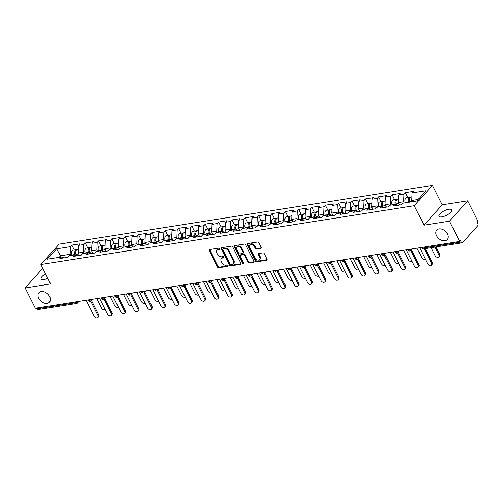<?xml version="1.0" encoding="UTF-8"?>
<svg xmlns="http://www.w3.org/2000/svg" width="503" height="503" viewBox="0 0 503 503"><rect width="100%" height="100%" fill="white"/><g stroke="black" fill="none" stroke-linecap="round" stroke-linejoin="round"><path stroke-width="0.75" d="M49.678 296.594A7.092 4.936 41.8 0 1 49.489 302.184A7.092 4.936 41.8 0 1 38.731 298.317A7.092 4.936 41.8 0 1 38.92 292.721A7.092 4.936 41.8 0 1 49.678 296.594M447.5 233.97A7.092 4.936 41.8 0 1 447.312 239.56A7.092 4.936 41.8 0 1 436.554 235.693A7.092 4.936 41.8 0 1 436.742 230.104A7.092 4.936 41.8 0 1 447.5 233.97M219.61 248.671A0.761 0.528 -138.2 0 0 218.698 248.13L209.782 249.532A1.088 0.755 -138.2 0 0 209.424 249.714A1.088 0.755 -138.2 0 0 209.399 250.576L217.598 266.948A1.088 0.755 -138.2 0 0 218.893 267.722L227.809 266.32A0.761 0.528 -138.2 0 0 227.174 265.043L226.017 265.226A3.483 2.421 -138.2 0 1 221.873 262.742L221.188 261.378A3.483 2.421 -138.2 0 1 221.282 258.63A3.483 2.421 -138.2 0 1 222.42 258.045L223.571 257.863A0.761 0.528 -138.2 0 0 222.936 256.587L221.785 256.769A3.483 2.421 -138.2 0 1 217.642 254.279L216.956 252.915A3.483 2.421 -138.2 0 1 217.051 250.173A3.483 2.421 -138.2 0 1 218.183 249.582L219.339 249.4A0.761 0.528 -138.2 0 0 219.61 248.671M441.936 216.875A7.092 2.515 153.4 0 1 438.987 216.259A7.092 2.515 153.4 0 1 441.716 212.316A7.092 2.515 153.4 0 1 448.726 209.286A7.092 2.515 153.4 0 1 451.675 209.902A7.092 2.515 153.4 0 1 448.946 213.838A7.092 2.515 153.4 0 1 441.936 216.875M47.823 278.335A7.092 2.515 153.4 0 1 44.113 279.498A7.092 2.515 153.4 0 1 41.164 278.876A7.092 2.515 153.4 0 1 45.591 273.871M260.711 248.432A1.088 0.755 -138.2 0 0 261.07 248.249A1.088 0.755 -138.2 0 0 261.095 247.394L258.8 242.798A1.088 0.755 -138.2 0 0 257.505 242.018L247.595 243.578A1.088 0.755 -138.2 0 0 247.243 243.766A1.088 0.755 -138.2 0 0 247.212 244.621L255.411 260.994A1.088 0.755 -138.2 0 0 256.706 261.767L266.609 260.208A1.088 0.755 -138.2 0 0 266.967 260.026A1.088 0.755 -138.2 0 0 266.992 259.171L264.22 253.619A1.088 0.755 -138.2 0 0 262.924 252.846L258.68 253.512A1.088 0.755 -138.2 0 0 258.328 253.694A1.088 0.755 -138.2 0 0 258.297 254.556L259.674 257.303A2.911 2.025 -138.2 0 1 259.598 259.598A2.911 2.025 -138.2 0 1 255.184 258.014L249.79 247.231A2.911 2.025 -138.2 0 1 249.865 244.942A2.911 2.025 -138.2 0 1 254.279 246.527L255.178 248.325A1.088 0.755 -138.2 0 0 256.473 249.098L260.711 248.432L261.214 247.878M423.998 225.174L449.481 221.163L459.641 241.453L35.311 308.251L25.15 287.955L50.633 283.944L40.888 264.49L414.252 205.714L423.998 225.174L442.206 204.834L432.461 185.374L414.252 205.714M232.694 246.91A1.088 0.755 -138.2 0 0 231.399 246.13L221.49 247.69A1.088 0.755 -138.2 0 0 221.138 247.872A1.088 0.755 -138.2 0 0 221.106 248.734L229.305 265.1A1.088 0.755 -138.2 0 0 230.6 265.88L240.503 264.32A1.088 0.755 -138.2 0 0 240.862 264.138A1.088 0.755 -138.2 0 0 240.887 263.276L232.694 246.91M234.543 245.634L244.452 244.074A1.088 0.755 -138.2 0 1 245.747 244.854L253.94 261.227A1.088 0.755 -138.2 0 1 253.914 262.082A1.088 0.755 -138.2 0 1 253.556 262.264L249.318 262.931A1.088 0.755 -138.2 0 1 248.023 262.157L244.697 255.518A1.088 0.755 -138.2 0 0 243.402 254.738L240.591 255.184A1.088 0.755 -138.2 0 0 240.239 255.367A1.088 0.755 -138.2 0 0 240.208 256.222L243.672 263.138A0.761 0.528 -138.2 0 1 242.496 263.321L234.159 246.677A1.088 0.755 -138.2 0 1 234.191 245.816A1.088 0.755 -138.2 0 1 234.543 245.634M432.461 185.374L59.096 244.15L40.888 264.49M407.82 197.509L405.368 192.624L403.991 194.164L403.658 201.76L404.267 202.986M405.368 192.624L413.491 191.341L412.114 192.882L426.01 190.7L416.773 201.018L402.878 203.206L401.495 204.746L393.371 206.023L394.754 204.482L389.536 205.306L388.159 206.846L380.029 208.123L381.412 206.582L376.194 207.406L374.817 208.946L366.693 210.223L368.07 208.682L362.858 209.506L361.475 211.046L353.351 212.323L354.728 210.782L349.516 211.606L348.133 213.146L340.009 214.423L341.392 212.882L336.174 213.706L334.797 215.246L326.667 216.523L328.05 214.982L322.832 215.806L321.455 217.346L313.331 218.623L314.708 217.082L309.496 217.906L308.113 219.446L299.989 220.723L301.366 219.182L296.154 220.006L294.771 221.546L286.647 222.823L288.03 221.282L282.812 222.1L281.435 223.646L273.305 224.923L274.688 223.382L269.47 224.2L268.093 225.746L259.969 227.023L261.346 225.482L256.128 226.3L254.751 227.846L246.627 229.123L248.004 227.582L242.792 228.4L241.409 229.946L233.285 231.223L234.668 229.682L229.45 230.5L228.066 232.046L219.943 233.323L221.326 231.782L216.108 232.6L214.731 234.147L206.607 235.423L207.984 233.882L202.766 234.7L201.389 236.247L193.265 237.523L194.642 235.982L189.43 236.8L188.047 238.347L179.923 239.623L181.306 238.082L176.088 238.9L174.704 240.447L166.581 241.723L167.964 240.183L162.746 241L161.369 242.547L153.245 243.823L154.622 242.283L149.404 243.1L148.027 244.647L139.903 245.923L141.28 244.383L136.068 245.2L134.685 246.747L126.561 248.023L127.944 246.483L122.726 247.3L121.342 248.847L113.219 250.123L114.602 248.583L109.384 249.4L108.007 250.947L99.883 252.223L101.26 250.683L96.042 251.5L94.665 253.047L86.541 254.323L87.918 252.783L82.706 253.6L81.323 255.147L73.199 256.423L74.582 254.883L69.364 255.7L67.98 257.24L59.857 258.523L61.24 256.983L47.345 259.171L56.581 248.847L70.477 246.659L70.143 254.26L70.753 255.48M74.306 250.01L71.854 245.118L70.477 246.659M71.854 245.118L79.977 243.842L78.6 245.382L83.812 244.559L83.479 252.16L84.095 253.38M87.641 247.91L85.196 243.018L83.812 244.559M85.196 243.018L93.319 241.742L91.942 243.282L97.154 242.459L96.821 250.06L97.437 251.28M100.984 245.81L98.538 240.918L97.154 242.459M98.538 240.918L106.661 239.642L105.278 241.182L110.497 240.359L110.163 247.96L110.773 249.18M114.326 243.71L111.873 238.818L110.497 240.359M111.873 238.818L120.003 237.542L118.62 239.082L123.839 238.259L123.505 245.86L124.115 247.086M127.668 241.61L125.216 236.718L123.839 238.259M125.216 236.718L133.339 235.442L131.962 236.982L137.174 236.165L136.841 243.76L137.457 244.986M141.003 239.51L138.558 234.618L137.174 236.165M138.558 234.618L146.681 233.342L145.304 234.882L150.516 234.065L150.183 241.66L150.799 242.886M154.346 237.41L151.9 232.518L150.516 234.065M151.9 232.518L160.023 231.242L158.64 232.782L163.859 231.965L163.525 239.56L164.135 240.786M167.688 235.31L165.242 230.418L163.859 231.965M165.242 230.418L173.365 229.142L171.982 230.682L177.201 229.865L176.867 237.46L177.477 238.686M181.03 233.21L178.578 228.318L177.201 229.865M178.578 228.318L186.701 227.042L185.324 228.582L190.543 227.765L190.203 235.36L190.819 236.586M194.372 231.11L191.92 226.218L190.543 227.765M191.92 226.218L200.043 224.942L198.666 226.482L203.878 225.665L203.545 233.26L204.161 234.486M207.708 229.01L205.262 224.118L203.878 225.665M205.262 224.118L213.385 222.842L212.002 224.382L217.221 223.565L216.887 231.16L217.497 232.386M221.05 226.91L218.604 222.018L217.221 223.565M218.604 222.018L226.727 220.742L225.344 222.282L230.563 221.465L230.229 229.06L230.839 230.286M234.392 224.81L231.94 219.918L230.563 221.465M231.94 219.918L240.063 218.642L238.686 220.182L243.905 219.365L243.565 226.96L244.181 228.186M247.734 222.71L245.282 217.818L243.905 219.365M245.282 217.818L253.405 216.541L252.028 218.082L257.24 217.265L256.907 224.86L257.523 226.086M261.07 220.61L258.624 215.718L257.24 217.265M258.624 215.718L266.747 214.441L265.364 215.982L270.583 215.165L270.249 222.76L270.859 223.986M274.412 218.509L271.966 213.618L270.583 215.165M271.966 213.618L280.089 212.341L278.706 213.882L283.925 213.065L283.591 220.66L284.201 221.886M287.754 216.409L285.302 211.518L283.925 213.065M285.302 211.518L293.425 210.241L292.048 211.782L297.267 210.964L296.927 218.56L297.543 219.786M301.096 214.309L298.644 209.418L297.267 210.964M298.644 209.418L306.767 208.141L305.39 209.682L310.603 208.864L310.269 216.46L310.885 217.686M314.432 212.209L311.986 207.318L310.603 208.864M311.986 207.318L320.109 206.041L318.726 207.582L323.945 206.764L323.611 214.36L324.221 215.586M327.774 210.109L325.328 205.218L323.945 206.764M325.328 205.218L333.451 203.941L332.068 205.482L337.287 204.664L336.953 212.26L337.563 213.486M341.116 208.009L338.664 203.118L337.287 204.664M338.664 203.118L346.787 201.841L345.41 203.382L350.629 202.564L350.289 210.16L350.905 211.386M354.458 205.909L352.006 201.018L350.629 202.564M352.006 201.018L360.129 199.741L358.752 201.282L363.965 200.464L363.631 208.06L364.247 209.286M367.794 203.809L365.348 198.924L363.965 200.464M365.348 198.924L373.471 197.641L372.088 199.182L377.307 198.364L376.973 205.96L377.583 207.186M381.136 201.709L378.69 196.824L377.307 198.364M378.69 196.824L386.813 195.541L385.43 197.082L390.649 196.264L390.315 203.86L390.925 205.086M394.478 199.609L392.026 194.724L390.649 196.264M392.026 194.724L400.149 193.441L398.772 194.982L403.991 194.164M403.658 201.76L398.439 202.583L399.665 205.035M397.439 205.381L394.754 204.482M398.772 194.982L398.439 202.583M390.315 203.86L385.097 204.683L386.323 207.135M384.103 207.481L381.412 206.582M385.43 197.082L385.097 204.683M376.973 205.96L371.755 206.783L372.987 209.235M370.761 209.581L368.07 208.682M372.088 199.182L371.755 206.783M363.631 208.06L358.419 208.883L359.645 211.335M357.419 211.681L354.728 210.782M358.752 201.282L358.419 208.883M350.289 210.16L345.077 210.983L346.303 213.435M344.077 213.781L341.392 212.882M345.41 203.382L345.077 210.983M336.953 212.26L331.735 213.083L332.961 215.536M330.741 215.881L328.05 214.982M332.068 205.482L331.735 213.083M323.611 214.36L318.393 215.183L319.625 217.636M317.399 217.981L314.708 217.082M318.726 207.582L318.393 215.183M310.269 216.46L305.057 217.283L306.283 219.736M304.057 220.081L301.366 219.182M305.39 209.682L305.057 217.283M296.927 218.56L291.715 219.383L292.941 221.836M290.715 222.181L288.03 221.282M292.048 211.782L291.715 219.383M283.591 220.66L278.373 221.483L279.599 223.936M277.379 224.281L274.688 223.382M278.706 213.882L278.373 221.483M270.249 222.76L265.031 223.584L266.263 226.036M264.037 226.381L261.346 225.482M265.364 215.982L265.031 223.584M256.907 224.86L251.695 225.684L252.921 228.136M250.695 228.481L248.004 227.582M252.028 218.082L251.695 225.684M243.565 226.96L238.353 227.784L239.579 230.236M237.353 230.581L234.668 229.682M238.686 220.182L238.353 227.784M230.229 229.06L225.011 229.884L226.237 232.336M224.017 232.682L221.326 231.782M225.344 222.282L225.011 229.884M216.887 231.16L211.669 231.984L212.895 234.429M210.675 234.782L207.984 233.882M212.002 224.382L211.669 231.984M203.545 233.26L198.327 234.084L199.559 236.529M197.333 236.882L194.642 235.982M198.666 226.482L198.327 234.084M190.203 235.36L184.991 236.184L186.217 238.629M183.991 238.982L181.306 238.082M185.324 228.582L184.991 236.184M176.867 237.46L171.649 238.284L172.875 240.73M170.649 241.082L167.964 240.183M171.982 230.682L171.649 238.284M163.525 239.56L158.307 240.384L159.533 242.83M157.313 243.182L154.622 242.283M158.64 232.782L158.307 240.384M150.183 241.66L144.965 242.484L146.197 244.93M143.971 245.282L141.28 244.383M145.304 234.882L144.965 242.484M136.841 243.76L131.629 244.584L132.855 247.03M130.629 247.382L127.944 246.483M131.962 236.982L131.629 244.584M123.505 245.86L118.287 246.684L119.513 249.13M117.287 249.482L114.602 248.583M118.62 239.082L118.287 246.684M110.163 247.96L104.945 248.784L106.171 251.23M103.951 251.582L101.26 250.683M105.278 241.182L104.945 248.784M96.821 250.06L91.603 250.878L92.835 253.33M90.609 253.682L87.918 252.783M91.942 243.282L91.603 250.878M83.479 252.16L78.267 252.978L79.493 255.43M77.267 255.782L74.582 254.883M78.6 245.382L78.267 252.978M36.461 308.069L36.851 308.842L75.588 302.743L75.198 301.97M77.632 301.586L77.669 301.655A1.66 0.591 -26.6 0 1 75.588 302.743A1.66 1.037 -98.9 0 0 76.645 303.498L37.907 309.596A1.66 1.037 -98.9 0 1 36.851 308.842M70.143 254.26L60.517 255.776L59.147 257.31M61.133 256.995L56.581 248.847M63.925 257.882L61.24 256.983M42.78 268.262L25.15 287.955M449.481 221.163L467.689 200.823L477.85 221.113L477.051 222.005L477.793 223.483A1.66 1.037 81.1 0 1 477.693 225.765L462.672 242.547A1.66 1.037 81.1 0 1 462.238 242.798A1.66 1.037 81.1 0 1 461.182 242.05L460.44 240.566L459.641 241.453M467.689 200.823L442.206 204.834M418.15 199.477L411.781 200.483L412.391 201.703M412.114 192.882L411.781 200.483M219.673 248.84L218.717 248.991A3.483 2.421 -138.2 0 0 217.579 249.582L217.051 250.173M221.282 258.63L221.817 258.039A3.483 2.421 -138.2 0 1 222.948 257.448L223.904 257.297M209.814 249.526A1.088 0.755 -138.2 0 0 209.927 249.985L218.126 266.351A1.088 0.755 -138.2 0 0 219.421 267.131L228.142 265.76M221.521 247.683A1.088 0.755 -138.2 0 0 221.641 248.136L229.84 264.509A1.088 0.755 -138.2 0 0 231.129 265.288L241.006 263.729M223.055 248.815A0.761 0.528 -138.2 0 0 222.785 249.545L229.978 263.918A0.761 0.528 -138.2 0 0 230.883 264.459L232.103 264.27A3.483 2.421 -138.2 0 0 233.241 263.679A3.483 2.421 -138.2 0 0 233.329 260.938L228.412 251.116A3.483 2.421 -138.2 0 0 224.269 248.627L223.055 248.815L223.584 248.224A0.761 0.528 -138.2 0 0 223.332 248.356L222.804 248.947M233.241 263.679L233.769 263.088A3.483 2.421 -138.2 0 0 233.864 260.34L233.329 260.938M223.584 248.224L224.803 248.036A3.483 2.421 -138.2 0 1 228.947 250.519L233.864 260.34M254.059 261.679L249.853 262.34L249.318 262.931M240.239 255.367L240.767 254.769A1.088 0.755 -138.2 0 1 241.126 254.587L243.936 254.147A1.088 0.755 -138.2 0 1 245.231 254.92L248.557 261.56A1.088 0.755 -138.2 0 0 249.853 262.34M234.574 245.627A1.088 0.755 -138.2 0 0 234.694 246.086L243.024 262.729A0.761 0.528 -138.2 0 0 243.722 263.264M241.251 248.627A2.911 2.025 -138.2 0 0 236.838 247.042A2.911 2.025 -138.2 0 0 236.756 249.337L238.661 253.128A1.088 0.755 -138.2 0 0 239.956 253.908L242.767 253.468A1.088 0.755 -138.2 0 0 243.125 253.279A1.088 0.755 -138.2 0 0 243.15 252.424L241.251 248.627L241.78 248.036A2.911 2.025 -138.2 0 0 237.366 246.445L236.838 247.042M243.125 253.279L243.653 252.688A1.088 0.755 -138.2 0 0 243.685 251.833L243.15 252.424M241.78 248.036L243.685 251.833M249.865 244.942L250.4 244.345A2.911 2.025 -138.2 0 1 254.814 245.936L255.713 247.728A1.088 0.755 -138.2 0 0 257.008 248.507L261.214 247.847M259.598 259.598L260.133 259.007A2.911 2.025 -138.2 0 0 260.208 256.712L259.674 257.303M258.712 253.506A1.088 0.755 -138.2 0 0 258.831 253.958L260.208 256.712M247.627 243.578A1.088 0.755 -138.2 0 0 247.746 244.03L255.939 260.397A1.088 0.755 -138.2 0 0 257.234 261.176L267.112 259.623M96.79 298.575L101.518 308.018A2.496 1.735 -138.2 0 0 105.158 309.521M76.997 249.683A3.659 2.282 81.1 0 0 76.469 249.67A3.659 2.282 81.1 0 0 74.991 254.499L75.173 255.078M76.469 249.67L73.18 250.186A3.659 2.282 81.1 0 0 71.696 255.021L71.791 255.317M76.255 255.442L75.796 254.021A2.219 1.383 -98.9 0 1 75.764 252.06M78.424 249.362L77.5 249.507A3.659 2.282 81.1 0 0 76.016 254.342L76.381 255.486M86.126 300.253L94.143 316.261A2.496 1.735 -138.2 0 0 97.928 317.626A2.496 1.735 -138.2 0 0 97.991 315.658L98.682 314.884A2.496 1.735 41.8 0 1 98.613 316.852L97.928 317.626M91.408 300.366L98.682 314.884M90.703 301.102L97.991 315.658M110.132 296.474L114.86 305.918A2.496 1.735 -138.2 0 0 118.501 307.421M90.339 247.583A3.659 2.282 81.1 0 0 89.811 247.57A3.659 2.282 81.1 0 0 88.327 252.399L88.515 252.978M89.811 247.57L86.516 248.086A3.659 2.282 81.1 0 0 85.038 252.921L85.133 253.216M89.591 253.342L89.138 251.921A2.219 1.383 -98.9 0 1 89.106 249.96M91.766 247.262L90.836 247.407A3.659 2.282 81.1 0 0 89.358 252.242L89.723 253.386M123.468 294.374L128.202 303.818A2.496 1.735 -138.2 0 0 131.836 305.321M103.681 245.483A3.659 2.282 81.1 0 0 103.153 245.47A3.659 2.282 81.1 0 0 101.669 250.299L101.858 250.878M103.153 245.47L99.858 245.986A3.659 2.282 81.1 0 0 98.374 250.821L98.475 251.116M102.933 251.242L102.48 249.821A2.219 1.383 -98.9 0 1 102.449 247.86M105.102 245.162L104.178 245.307A3.659 2.282 81.1 0 0 102.694 250.142L103.065 251.286M136.81 292.274L141.544 301.718A2.496 1.735 -138.2 0 0 145.178 303.221M117.023 243.383A3.659 2.282 81.1 0 0 116.495 243.37A3.659 2.282 81.1 0 0 115.011 248.199L115.193 248.778M116.495 243.37L113.2 243.886A3.659 2.282 81.1 0 0 111.716 248.721L111.811 249.016M116.275 249.142L115.816 247.721A2.219 1.383 -98.9 0 1 115.784 245.76M118.444 243.062L117.52 243.207A3.659 2.282 81.1 0 0 116.036 248.042L116.407 249.186M150.152 290.174L154.88 299.618A2.496 1.735 -138.2 0 0 158.52 301.121M130.359 241.283A3.659 2.282 81.1 0 0 129.831 241.27A3.659 2.282 81.1 0 0 128.353 246.099L128.535 246.677M129.831 241.27L126.542 241.786A3.659 2.282 81.1 0 0 125.058 246.621L125.153 246.916M129.617 247.042L129.158 245.621A2.219 1.383 -98.9 0 1 129.126 243.659M131.786 240.962L130.862 241.107A3.659 2.282 81.1 0 0 129.378 245.942L129.743 247.086M163.494 288.074L168.222 297.518A2.496 1.735 -138.2 0 0 171.863 299.021M143.701 239.183A3.659 2.282 81.1 0 0 143.173 239.17A3.659 2.282 81.1 0 0 141.689 243.999L141.877 244.577M143.173 239.17L139.878 239.686A3.659 2.282 81.1 0 0 138.4 244.521L138.495 244.823M142.953 244.942L142.5 243.521A2.219 1.383 -98.9 0 1 142.468 241.559M145.128 238.862L144.198 239.007A3.659 2.282 81.1 0 0 142.72 243.842L143.085 244.986M99.462 298.153L107.485 314.161A2.496 1.735 -138.2 0 0 111.264 315.526A2.496 1.735 -138.2 0 0 111.333 313.558L112.024 312.784A2.496 1.735 41.8 0 1 111.955 314.752L111.264 315.526M104.75 298.266L112.024 312.784M104.039 299.002L111.333 313.558M112.804 296.053L120.827 312.061A2.496 1.735 -138.2 0 0 124.606 313.426A2.496 1.735 -138.2 0 0 124.675 311.458L125.36 310.684A2.496 1.735 41.8 0 1 125.297 312.652L124.606 313.426M118.092 296.166L125.36 310.684M117.381 296.902L124.675 311.458M126.146 293.953L134.163 309.961A2.496 1.735 -138.2 0 0 137.948 311.326A2.496 1.735 -138.2 0 0 138.011 309.358L138.702 308.591A2.496 1.735 41.8 0 1 138.639 310.552L137.948 311.326M131.434 294.066L138.702 308.591M130.723 294.802L138.011 309.358M139.488 291.853L147.505 307.861A2.496 1.735 -138.2 0 0 151.29 309.226A2.496 1.735 -138.2 0 0 151.353 307.258L152.044 306.49A2.496 1.735 41.8 0 1 151.975 308.452L151.29 309.226M144.77 291.966L152.044 306.49M144.065 292.702L151.353 307.258M152.824 289.753L160.847 305.761A2.496 1.735 -138.2 0 0 164.626 307.126A2.496 1.735 -138.2 0 0 164.695 305.158L165.386 304.39A2.496 1.735 41.8 0 1 165.317 306.352L164.626 307.126M158.112 289.866L165.386 304.39M157.401 290.602L164.695 305.158M176.83 285.974L181.564 295.418A2.496 1.735 -138.2 0 0 185.198 296.921M157.043 237.083A3.659 2.282 81.1 0 0 156.515 237.07A3.659 2.282 81.1 0 0 155.031 241.899L155.22 242.477M156.515 237.07L153.22 237.586A3.659 2.282 81.1 0 0 151.736 242.421L151.837 242.723M156.295 242.842L155.842 241.421A2.219 1.383 -98.9 0 1 155.811 239.459M158.47 236.762L157.54 236.907A3.659 2.282 81.1 0 0 156.056 241.742L156.427 242.886M166.166 287.653L174.189 303.667A2.496 1.735 -138.2 0 0 177.968 305.025A2.496 1.735 -138.2 0 0 178.037 303.058L178.722 302.29A2.496 1.735 41.8 0 1 178.659 304.252L177.968 305.025M171.454 287.766L178.722 302.29M170.743 288.502L178.037 303.058M190.172 283.874L194.906 293.318A2.496 1.735 -138.2 0 0 198.54 294.821M170.385 234.983A3.659 2.282 81.1 0 0 169.857 234.97A3.659 2.282 81.1 0 0 168.373 239.799L168.555 240.377M169.857 234.97L166.562 235.486A3.659 2.282 81.1 0 0 165.078 240.321L165.179 240.623M169.637 240.742L169.178 239.321A2.219 1.383 -98.9 0 1 169.146 237.359M171.806 234.662L170.882 234.807A3.659 2.282 81.1 0 0 169.398 239.642L169.769 240.786M179.508 285.553L187.525 301.567A2.496 1.735 -138.2 0 0 191.31 302.925A2.496 1.735 -138.2 0 0 191.373 300.957L192.064 300.19A2.496 1.735 41.8 0 1 192.001 302.152L191.31 302.925M184.796 285.666L192.064 300.19M184.085 286.402L191.373 300.957M203.514 281.774L208.248 291.218A2.496 1.735 -138.2 0 0 211.882 292.721M183.721 232.883A3.659 2.282 81.1 0 0 183.193 232.87A3.659 2.282 81.1 0 0 181.715 237.699L181.897 238.277M183.193 232.87L179.904 233.386A3.659 2.282 81.1 0 0 178.42 238.221L178.515 238.523M182.979 238.642L182.52 237.221A2.219 1.383 -98.9 0 1 182.488 235.259M185.148 232.562L184.224 232.707A3.659 2.282 81.1 0 0 182.74 237.542L183.105 238.686M192.85 283.453L200.867 299.467A2.496 1.735 -138.2 0 0 204.652 300.825A2.496 1.735 -138.2 0 0 204.715 298.857L205.406 298.09A2.496 1.735 41.8 0 1 205.337 300.052L204.652 300.825M198.132 283.566L205.406 298.09M197.428 284.302L204.715 298.857M216.856 279.674L221.584 289.118A2.496 1.735 -138.2 0 0 225.225 290.621M197.063 230.783A3.659 2.282 81.1 0 0 196.535 230.77A3.659 2.282 81.1 0 0 195.051 235.605L195.239 236.177M196.535 230.77L193.24 231.286A3.659 2.282 81.1 0 0 191.762 236.121L191.857 236.423M196.315 236.542L195.862 235.121A2.219 1.383 -98.9 0 1 195.83 233.159M198.49 230.462L197.56 230.607A3.659 2.282 81.1 0 0 196.082 235.442L196.447 236.586M206.186 281.353L214.209 297.367A2.496 1.735 -138.2 0 0 217.988 298.725A2.496 1.735 -138.2 0 0 218.057 296.757L218.748 295.99A2.496 1.735 41.8 0 1 218.679 297.952L217.988 298.725M211.474 281.466L218.748 295.99M210.763 282.202L218.057 296.757M230.198 277.574L234.926 287.018A2.496 1.735 -138.2 0 0 238.56 288.521M210.405 228.683A3.659 2.282 81.1 0 0 209.877 228.67A3.659 2.282 81.1 0 0 208.393 233.505L208.582 234.084M209.877 228.67L206.582 229.186A3.659 2.282 81.1 0 0 205.098 234.021L205.199 234.323M209.657 234.442L209.204 233.021A2.219 1.383 -98.9 0 1 209.173 231.059M211.832 228.362L210.902 228.507A3.659 2.282 81.1 0 0 209.418 233.342L209.789 234.486M219.528 279.253L227.551 295.267A2.496 1.735 -138.2 0 0 231.33 296.625A2.496 1.735 -138.2 0 0 231.399 294.657L232.084 293.89A2.496 1.735 41.8 0 1 232.021 295.852L231.33 296.625M224.816 279.366L232.084 293.89M224.105 280.102L231.399 294.657M243.534 275.474L248.268 284.924A2.496 1.735 -138.2 0 0 251.902 286.421M223.747 226.583A3.659 2.282 81.1 0 0 223.219 226.57A3.659 2.282 81.1 0 0 221.735 231.405L221.917 231.984M223.219 226.57L219.924 227.086A3.659 2.282 81.1 0 0 218.44 231.921L218.541 232.223M222.999 232.342L222.54 230.921A2.219 1.383 -98.9 0 1 222.508 228.959M225.168 226.262L224.244 226.407A3.659 2.282 81.1 0 0 222.76 231.242L223.131 232.386M232.87 277.153L240.887 293.167A2.496 1.735 -138.2 0 0 244.672 294.525A2.496 1.735 -138.2 0 0 244.735 292.557L245.426 291.79A2.496 1.735 41.8 0 1 245.363 293.752L244.672 294.525M238.158 277.266L245.426 291.79M237.447 278.002L244.735 292.557M256.876 273.374L261.61 282.824A2.496 1.735 -138.2 0 0 265.244 284.321M237.083 224.483A3.659 2.282 81.1 0 0 236.555 224.47A3.659 2.282 81.1 0 0 235.077 229.305L235.259 229.884M236.555 224.47L233.266 224.986A3.659 2.282 81.1 0 0 231.782 229.821L231.877 230.123M236.341 230.242L235.882 228.821A2.219 1.383 -98.9 0 1 235.85 226.859M238.51 224.162L237.586 224.307A3.659 2.282 81.1 0 0 236.102 229.142L236.467 230.286M246.212 275.053L254.229 291.067A2.496 1.735 -138.2 0 0 258.014 292.425A2.496 1.735 -138.2 0 0 258.077 290.457L258.768 289.69A2.496 1.735 41.8 0 1 258.699 291.652L258.014 292.425M251.494 275.166L258.768 289.69M250.79 275.902L258.077 290.457M270.218 271.274L274.946 280.724A2.496 1.735 -138.2 0 0 278.587 282.221M250.425 222.383A3.659 2.282 81.1 0 0 249.897 222.37A3.659 2.282 81.1 0 0 248.413 227.205L248.601 227.784M249.897 222.37L246.608 222.886A3.659 2.282 81.1 0 0 245.124 227.721L245.219 228.022M249.677 228.142L249.224 226.721A2.219 1.383 -98.9 0 1 249.192 224.759M251.852 222.062L250.922 222.207A3.659 2.282 81.1 0 0 249.444 227.042L249.809 228.186M259.554 272.953L267.571 288.967A2.496 1.735 -138.2 0 0 271.35 290.325A2.496 1.735 -138.2 0 0 271.419 288.357L272.11 287.59A2.496 1.735 41.8 0 1 272.041 289.552L271.35 290.325M264.836 273.066L272.11 287.59M264.132 273.802L271.419 288.357M283.56 269.174L288.288 278.624A2.496 1.735 -138.2 0 0 291.922 280.121M263.767 220.283A3.659 2.282 81.1 0 0 263.239 220.27A3.659 2.282 81.1 0 0 261.755 225.105L261.944 225.684M263.239 220.27L259.944 220.786A3.659 2.282 81.1 0 0 258.467 225.621L258.561 225.922M263.019 226.042L262.566 224.621A2.219 1.383 -98.9 0 1 262.535 222.659M265.194 219.962L264.264 220.107A3.659 2.282 81.1 0 0 262.78 224.942L263.151 226.086M272.89 270.853L280.913 286.867A2.496 1.735 -138.2 0 0 284.692 288.225A2.496 1.735 -138.2 0 0 284.761 286.257L285.446 285.49A2.496 1.735 41.8 0 1 285.383 287.452L284.692 288.225M278.178 270.966L285.446 285.49M277.467 271.702L284.761 286.257M296.896 267.074L301.63 276.524A2.496 1.735 -138.2 0 0 305.264 278.021M277.109 218.183A3.659 2.282 81.1 0 0 276.581 218.17A3.659 2.282 81.1 0 0 275.097 223.005L275.279 223.584M276.581 218.17L273.286 218.686A3.659 2.282 81.1 0 0 271.802 223.521L271.903 223.822M276.361 223.942L275.902 222.521A2.219 1.383 -98.9 0 1 275.87 220.559M278.53 217.862L277.606 218.006A3.659 2.282 81.1 0 0 276.122 222.842L276.493 223.986M286.232 268.753L294.249 284.767A2.496 1.735 -138.2 0 0 298.034 286.125A2.496 1.735 -138.2 0 0 298.097 284.157L298.788 283.39A2.496 1.735 41.8 0 1 298.725 285.352L298.034 286.125M291.52 268.866L298.788 283.39M290.809 269.602L298.097 284.157M310.238 264.974L314.972 274.424A2.496 1.735 -138.2 0 0 318.606 275.921M290.445 216.083A3.659 2.282 81.1 0 0 289.917 216.07A3.659 2.282 81.1 0 0 288.439 220.905L288.621 221.483M289.917 216.07L286.628 216.586A3.659 2.282 81.1 0 0 285.144 221.421L285.239 221.722M289.703 221.842L289.244 220.421A2.219 1.383 -98.9 0 1 289.212 218.459M291.872 215.762L290.948 215.906A3.659 2.282 81.1 0 0 289.464 220.742L289.829 221.886M299.574 266.653L307.591 282.667A2.496 1.735 -138.2 0 0 311.376 284.025A2.496 1.735 -138.2 0 0 311.439 282.057L312.13 281.29A2.496 1.735 41.8 0 1 312.061 283.252L311.376 284.025M304.856 266.766L312.13 281.29M304.152 267.502L311.439 282.057M323.58 262.874L328.308 272.324A2.496 1.735 -138.2 0 0 331.949 273.821M303.787 213.982A3.659 2.282 81.1 0 0 303.259 213.97A3.659 2.282 81.1 0 0 301.775 218.805L301.963 219.383M303.259 213.97L299.97 214.485A3.659 2.282 81.1 0 0 298.486 219.321L298.581 219.622M303.045 219.742L302.586 218.321A2.219 1.383 -98.9 0 1 302.555 216.359M305.214 213.662L304.284 213.806A3.659 2.282 81.1 0 0 302.806 218.642L303.171 219.786M312.916 264.553L320.933 280.567A2.496 1.735 -138.2 0 0 324.712 281.925A2.496 1.735 -138.2 0 0 324.781 279.957L325.472 279.19A2.496 1.735 41.8 0 1 325.403 281.152L324.712 281.925M318.198 264.666L325.472 279.19M317.494 265.402L324.781 279.957M336.922 260.774L341.65 270.224A2.496 1.735 -138.2 0 0 345.284 271.721M317.129 211.882A3.659 2.282 81.1 0 0 316.601 211.87A3.659 2.282 81.1 0 0 315.117 216.705L315.306 217.283M316.601 211.87L313.306 212.385A3.659 2.282 81.1 0 0 311.829 217.221L311.923 217.522M316.381 217.642L315.928 216.221A2.219 1.383 -98.9 0 1 315.897 214.259M318.556 211.562L317.626 211.706A3.659 2.282 81.1 0 0 316.142 216.541L316.513 217.686M326.252 262.453L334.275 278.467A2.496 1.735 -138.2 0 0 338.054 279.825A2.496 1.735 -138.2 0 0 338.123 277.857L338.808 277.09A2.496 1.735 41.8 0 1 338.745 279.052L338.054 279.825M331.54 262.566L338.808 277.09M330.829 263.302L338.123 277.857M350.258 258.674L354.992 268.124A2.496 1.735 -138.2 0 0 358.626 269.621M330.471 209.782A3.659 2.282 81.1 0 0 329.943 209.77A3.659 2.282 81.1 0 0 328.459 214.605L328.648 215.183M329.943 209.77L326.648 210.285A3.659 2.282 81.1 0 0 325.164 215.121L325.265 215.422M329.723 215.542L329.264 214.121A2.219 1.383 -98.9 0 1 329.232 212.159M331.892 209.462L330.968 209.606A3.659 2.282 81.1 0 0 329.484 214.441L329.855 215.586M339.594 260.353L347.611 276.367A2.496 1.735 -138.2 0 0 351.396 277.725A2.496 1.735 -138.2 0 0 351.459 275.757L352.15 274.99A2.496 1.735 41.8 0 1 352.087 276.952L351.396 277.725M344.882 260.466L352.15 274.99M344.171 261.202L351.459 275.757M363.6 256.574L368.334 266.024A2.496 1.735 -138.2 0 0 371.969 267.521M343.807 207.682A3.659 2.282 81.1 0 0 343.279 207.67A3.659 2.282 81.1 0 0 341.801 212.505L341.983 213.083M343.279 207.67L339.99 208.185A3.659 2.282 81.1 0 0 338.506 213.021L338.601 213.322M343.065 213.442L342.606 212.021A2.219 1.383 -98.9 0 1 342.574 210.059M345.234 207.362L344.31 207.506A3.659 2.282 81.1 0 0 342.826 212.341L343.191 213.486M352.936 258.253L360.953 274.267A2.496 1.735 -138.2 0 0 364.738 275.625A2.496 1.735 -138.2 0 0 364.801 273.657L365.492 272.89A2.496 1.735 41.8 0 1 365.423 274.852L364.738 275.625M358.218 258.366L365.492 272.89M357.514 259.102L364.801 273.657M376.942 254.474L381.67 263.924A2.496 1.735 -138.2 0 0 385.311 265.421M357.149 205.582A3.659 2.282 81.1 0 0 356.621 205.57A3.659 2.282 81.1 0 0 355.137 210.405L355.325 210.983M356.621 205.57L353.332 206.085A3.659 2.282 81.1 0 0 351.849 210.92L351.943 211.222M356.407 211.342L355.948 209.921A2.219 1.383 -98.9 0 1 355.917 207.959M358.576 205.262L357.646 205.406A3.659 2.282 81.1 0 0 356.168 210.241L356.533 211.386M366.278 256.153L374.295 272.167A2.496 1.735 -138.2 0 0 378.074 273.525A2.496 1.735 -138.2 0 0 378.143 271.557L378.834 270.79A2.496 1.735 41.8 0 1 378.765 272.752L378.074 273.525M371.56 256.266L378.834 270.79M370.856 257.002L378.143 271.557M390.284 252.374L395.012 261.824A2.496 1.735 -138.2 0 0 398.646 263.321M370.491 203.482A3.659 2.282 81.1 0 0 369.963 203.47A3.659 2.282 81.1 0 0 368.479 208.305L368.668 208.883M369.963 203.47L366.668 203.985A3.659 2.282 81.1 0 0 365.191 208.82L365.285 209.122M369.743 209.242L369.29 207.821A2.219 1.383 -98.9 0 1 369.259 205.859M371.918 203.162L370.988 203.306A3.659 2.282 81.1 0 0 369.504 208.141L369.875 209.286M379.614 254.053L387.637 270.067A2.496 1.735 -138.2 0 0 391.416 271.425A2.496 1.735 -138.2 0 0 391.485 269.457L392.17 268.69A2.496 1.735 41.8 0 1 392.107 270.652L391.416 271.425M384.902 254.166L392.17 268.69M384.191 254.902L391.485 269.457M403.62 250.274L408.354 259.724A2.496 1.735 -138.2 0 0 411.988 261.22M383.833 201.382A3.659 2.282 81.1 0 0 383.305 201.37A3.659 2.282 81.1 0 0 381.821 206.205L382.01 206.783M383.305 201.37L380.01 201.892A3.659 2.282 81.1 0 0 378.526 206.72L378.627 207.022M383.085 207.142L382.626 205.721A2.219 1.383 -98.9 0 1 382.594 203.759M385.254 201.062L384.33 201.206A3.659 2.282 81.1 0 0 382.846 206.041L383.217 207.186M392.956 251.953L400.973 267.967A2.496 1.735 -138.2 0 0 404.758 269.325A2.496 1.735 -138.2 0 0 404.821 267.357L405.512 266.59A2.496 1.735 41.8 0 1 405.449 268.552L404.758 269.325M398.244 252.066L405.512 266.59M397.533 252.802L404.821 267.357M416.962 248.174L421.696 257.624A2.496 1.735 -138.2 0 0 425.331 259.12M397.169 199.282A3.659 2.282 81.1 0 0 396.647 199.27A3.659 2.282 81.1 0 0 395.163 204.105L395.345 204.683M396.647 199.27L393.352 199.792A3.659 2.282 81.1 0 0 391.868 204.62L391.963 204.922M396.427 205.042L395.968 203.621A2.219 1.383 -98.9 0 1 395.936 201.659M398.596 198.962L397.672 199.106A3.659 2.282 81.1 0 0 396.188 203.941L396.553 205.086M406.298 249.853L414.315 265.867A2.496 1.735 -138.2 0 0 418.1 267.225A2.496 1.735 -138.2 0 0 418.163 265.257L418.854 264.49A2.496 1.735 41.8 0 1 418.785 266.452L418.1 267.225M411.58 249.966L418.854 264.49M410.876 250.701L418.163 265.257M438.88 254.914L439.572 254.147A2.496 1.735 41.8 0 1 439.509 256.109L438.817 256.882A2.496 1.735 -138.2 0 0 438.88 254.914L434.963 247.092M431.115 247.702L435.032 255.524A2.496 1.735 -138.2 0 0 438.817 256.882M410.511 197.182A3.659 2.282 81.1 0 0 409.983 197.17A3.659 2.282 81.1 0 0 408.505 202.005L408.599 202.3M409.983 197.17L406.694 197.692A3.659 2.282 81.1 0 0 405.211 202.52L405.305 202.822M409.517 202.156L409.31 201.521A2.219 1.383 -98.9 0 1 409.279 199.559M411.938 196.862L411.008 197.006A3.659 2.282 81.1 0 0 409.53 201.841L409.624 202.143M439.572 254.147L435.963 246.935M419.64 247.753L427.657 263.767A2.496 1.735 -138.2 0 0 431.442 265.125A2.496 1.735 -138.2 0 0 431.505 263.157L432.196 262.39A2.496 1.735 41.8 0 1 432.127 264.358L431.442 265.125M425.299 248.614L432.196 262.39M424.299 248.771L431.505 263.157M422.055 247.369L422.445 248.149L461.182 242.05M421.483 247.463L421.753 247.998A1.66 0.591 153.4 0 0 422.445 248.149A1.66 1.037 81.1 0 0 423.501 248.897L462.238 242.798M79.053 301.366L77.625 302.963A1.66 1.157 -138.2 0 0 77.669 301.655L77.739 301.567M90.974 299.486L91.005 299.555A1.66 0.591 -26.6 0 1 88.93 300.643A1.66 0.591 153.4 0 1 88.239 300.498A1.66 1.66 0 0 0 90.961 300.863A1.66 1.157 -138.2 0 0 91.005 299.555L91.081 299.474M102.272 298.543A1.66 0.591 153.4 0 1 101.581 298.398A1.66 1.66 0 0 0 104.303 298.763A1.66 1.157 -138.2 0 0 104.347 297.455A1.66 0.591 -26.6 0 1 102.272 298.543M115.608 296.443A1.66 0.591 153.4 0 1 114.923 296.298A1.66 1.66 0 0 0 117.645 296.663A1.66 1.157 -138.2 0 0 117.689 295.355A1.66 0.591 -26.6 0 1 115.608 296.443M128.95 294.343A1.66 0.591 153.4 0 1 128.259 294.198A1.66 1.66 0 0 0 130.987 294.563A1.66 1.157 -138.2 0 0 131.032 293.255A1.66 0.591 -26.6 0 1 128.95 294.343M142.292 292.243A1.66 0.591 153.4 0 1 141.601 292.098A1.66 1.66 0 0 0 144.33 292.463A1.66 1.157 -138.2 0 0 144.374 291.155A1.66 0.591 -26.6 0 1 142.292 292.243M155.634 290.143A1.66 0.591 153.4 0 1 154.943 289.998A1.66 1.66 0 0 0 157.665 290.363A1.66 1.157 -138.2 0 0 157.709 289.055A1.66 0.591 -26.6 0 1 155.634 290.143M168.97 288.043A1.66 0.591 153.4 0 1 168.285 287.898A1.66 1.66 0 0 0 171.007 288.263A1.66 1.157 -138.2 0 0 171.051 286.955A1.66 0.591 -26.6 0 1 168.97 288.043M182.312 285.943A1.66 0.591 153.4 0 1 181.621 285.798A1.66 1.66 0 0 0 184.35 286.163A1.66 1.157 -138.2 0 0 184.394 284.855A1.66 0.591 -26.6 0 1 182.312 285.943M195.654 283.843A1.66 0.591 153.4 0 1 194.963 283.698A1.66 1.66 0 0 0 197.692 284.063A1.66 1.157 -138.2 0 0 197.736 282.755A1.66 0.591 -26.6 0 1 195.654 283.843M208.996 281.743A1.66 0.591 153.4 0 1 208.305 281.598A1.66 1.66 0 0 0 211.027 281.963A1.66 1.157 -138.2 0 0 211.071 280.655A1.66 0.591 -26.6 0 1 208.996 281.743M222.332 279.643A1.66 0.591 153.4 0 1 221.647 279.498A1.66 1.66 0 0 0 224.369 279.863A1.66 1.157 -138.2 0 0 224.413 278.555A1.66 0.591 -26.6 0 1 222.332 279.643M235.674 277.543A1.66 0.591 153.4 0 1 234.983 277.398A1.66 1.66 0 0 0 237.712 277.763A1.66 1.157 -138.2 0 0 237.756 276.455A1.66 0.591 -26.6 0 1 235.674 277.543M249.016 275.443A1.66 0.591 153.4 0 1 248.325 275.298A1.66 1.66 0 0 0 251.054 275.663A1.66 1.157 -138.2 0 0 251.098 274.355A1.66 0.591 -26.6 0 1 249.016 275.443M262.359 273.343A1.66 0.591 153.4 0 1 261.667 273.198A1.66 1.66 0 0 0 264.389 273.563A1.66 1.157 -138.2 0 0 264.433 272.255A1.66 0.591 -26.6 0 1 262.359 273.343M275.694 271.243A1.66 0.591 153.4 0 1 275.009 271.098A1.66 1.66 0 0 0 277.731 271.463A1.66 1.157 -138.2 0 0 277.775 270.155A1.66 0.591 -26.6 0 1 275.694 271.243M289.036 269.143A1.66 0.591 153.4 0 1 288.345 268.998A1.66 1.66 0 0 0 291.074 269.363A1.66 1.157 -138.2 0 0 291.118 268.055A1.66 0.591 -26.6 0 1 289.036 269.143M302.378 267.043A1.66 0.591 153.4 0 1 301.687 266.898A1.66 1.66 0 0 0 304.416 267.263A1.66 1.157 -138.2 0 0 304.46 265.955A1.66 0.591 -26.6 0 1 302.378 267.043M315.721 264.943A1.66 0.591 153.4 0 1 315.029 264.798A1.66 1.66 0 0 0 317.751 265.163A1.66 1.157 -138.2 0 0 317.795 263.855A1.66 0.591 -26.6 0 1 315.721 264.943M329.056 262.843A1.66 0.591 153.4 0 1 328.371 262.698A1.66 1.66 0 0 0 331.093 263.063A1.66 1.157 -138.2 0 0 331.137 261.755A1.66 0.591 -26.6 0 1 329.056 262.843M342.398 260.743A1.66 0.591 153.4 0 1 341.707 260.598A1.66 1.66 0 0 0 344.436 260.963A1.66 1.157 -138.2 0 0 344.48 259.655A1.66 0.591 -26.6 0 1 342.398 260.743M355.74 258.649A1.66 0.591 153.4 0 1 355.049 258.498A1.66 1.66 0 0 0 357.778 258.863A1.66 1.157 -138.2 0 0 357.822 257.555A1.66 0.591 -26.6 0 1 355.74 258.649M369.083 256.549A1.66 0.591 153.4 0 1 368.391 256.398A1.66 1.66 0 0 0 371.113 256.763A1.66 1.157 -138.2 0 0 371.157 255.455A1.66 0.591 -26.6 0 1 369.083 256.549M382.425 254.449A1.66 0.591 153.4 0 1 381.733 254.298A1.66 1.66 0 0 0 384.455 254.663A1.66 1.157 -138.2 0 0 384.499 253.355A1.66 0.591 -26.6 0 1 382.425 254.449M395.76 252.349A1.66 0.591 153.4 0 1 395.069 252.198A1.66 1.66 0 0 0 397.798 252.563A1.66 1.157 -138.2 0 0 397.842 251.255A1.66 0.591 -26.6 0 1 395.76 252.349M409.102 250.249A1.66 0.591 153.4 0 1 408.411 250.098A1.66 1.66 0 0 0 411.14 250.463A1.66 1.157 -138.2 0 0 411.184 249.155A1.66 0.591 -26.6 0 1 409.102 250.249M218.717 248.991L218.183 249.582M223.923 257.473L223.571 257.863M222.948 257.448L222.42 258.045M228.161 265.93L227.809 266.32M219.421 267.131L218.893 267.722M218.126 266.351L217.598 266.948M209.927 249.985L209.399 250.576M219.685 249.01L219.339 249.4M241.006 263.761L240.503 264.32M231.129 265.288L230.6 265.88M229.84 264.509L229.305 265.1M221.641 248.136L221.106 248.734M228.947 250.519L228.412 251.116M224.803 248.036L224.269 248.627M254.059 261.711L253.556 262.264M248.557 261.56L248.023 262.157M245.231 254.92L244.697 255.518M243.936 254.147L243.402 254.738M241.126 254.587L240.591 255.184M243.024 262.729L242.496 263.321M234.694 246.086L234.159 246.677M257.008 248.507L256.473 249.098M255.713 247.728L255.178 248.325M254.814 245.936L254.279 246.527M258.831 253.958L258.297 254.556M267.112 259.655L266.609 260.208M257.234 261.176L256.706 261.767M255.939 260.397L255.411 260.994M247.746 244.03L247.212 244.621M74.991 254.499L71.696 255.021M78.732 253.914L76.016 254.342M88.327 252.399L85.038 252.921M92.074 251.814L89.358 252.242M101.669 250.299L98.374 250.821M105.41 249.714L102.694 250.142M115.011 248.199L111.716 248.721M118.752 247.614L116.036 248.042M128.353 246.099L125.058 246.621M132.094 245.514L129.378 245.942M141.689 243.999L138.4 244.521M145.436 243.414L142.72 243.842M155.031 241.899L151.736 242.421M158.772 241.314L156.056 241.742M168.373 239.799L165.078 240.321M172.114 239.214L169.398 239.642M181.715 237.699L178.42 238.221M185.456 237.114L182.74 237.542M195.051 235.605L191.762 236.121M198.798 235.014L196.082 235.442M208.393 233.505L205.098 234.021M212.134 232.914L209.418 233.342M221.735 231.405L218.44 231.921M225.476 230.814L222.76 231.242M235.077 229.305L231.782 229.821M238.818 228.714L236.102 229.142M248.413 227.205L245.124 227.721M252.16 226.614L249.444 227.042M261.755 225.105L258.467 225.621M265.496 224.514L262.78 224.942M275.097 223.005L271.802 223.521M278.838 222.414L276.122 222.842M288.439 220.905L285.144 221.421M292.18 220.314L289.464 220.742M301.775 218.805L298.486 219.321M305.522 218.214L302.806 218.642M315.117 216.705L311.829 217.221M318.864 216.114L316.142 216.541M328.459 214.605L325.164 215.121M332.2 214.014L329.484 214.441M341.801 212.505L338.506 213.021M345.542 211.914L342.826 212.341M355.137 210.405L351.849 210.92M358.884 209.814L356.168 210.241M368.479 208.305L365.191 208.82M372.226 207.714L369.504 208.141M381.821 206.205L378.526 206.72M385.562 205.614L382.846 206.041M395.163 204.105L391.868 204.62M398.904 203.514L396.188 203.941M408.505 202.005L405.211 202.52M412.246 201.414L409.53 201.841M76.645 303.498A1.66 1.66 0 0 0 77.625 302.963M87.968 299.958L88.239 300.498M92.395 299.266L90.961 300.863M101.31 297.858L101.581 298.398M105.737 297.166L104.303 298.763M114.653 295.758L114.923 296.298M119.079 295.066L117.645 296.663M127.988 293.658L128.259 294.198M132.421 292.966L130.987 294.563M141.33 291.558L141.601 292.098M145.757 290.866L144.33 292.463M154.673 289.464L154.943 289.998M159.099 288.766L157.665 290.363M168.015 287.364L168.285 287.898M172.441 286.666L171.007 288.263M181.35 285.264L181.621 285.798M185.783 284.566L184.35 286.163M194.692 283.164L194.963 283.698M199.119 282.466L197.692 284.063M208.035 281.064L208.305 281.598M212.461 280.366L211.027 281.963M221.377 278.964L221.647 279.498M225.803 278.266L224.369 279.863M234.712 276.864L234.983 277.398M239.145 276.166L237.712 277.763M248.054 274.764L248.325 275.298M252.481 274.066L251.054 275.663M261.397 272.664L261.667 273.198M265.823 271.966L264.389 273.563M274.739 270.564L275.009 271.098M279.165 269.866L277.731 271.463M288.081 268.464L288.345 268.998M292.507 267.766L291.074 269.363M301.416 266.364L301.687 266.898M305.843 265.666L304.416 267.263M314.759 264.264L315.029 264.798M319.185 263.566L317.751 265.163M328.101 262.164L328.371 262.698M332.527 261.466L331.093 263.063M341.443 260.064L341.707 260.598M345.869 259.366L344.436 260.963M354.778 257.964L355.049 258.498M359.205 257.266L357.778 258.863M368.121 255.864L368.391 256.398M372.547 255.166L371.113 256.763M381.463 253.764L381.733 254.298M385.889 253.066L384.455 254.663M394.805 251.663L395.069 252.198M399.231 250.966L397.798 252.563M408.14 249.563L408.411 250.098M412.567 248.866L411.14 250.463M421.753 247.998A1.66 1.66 0 0 0 423.501 248.897"/></g></svg>

